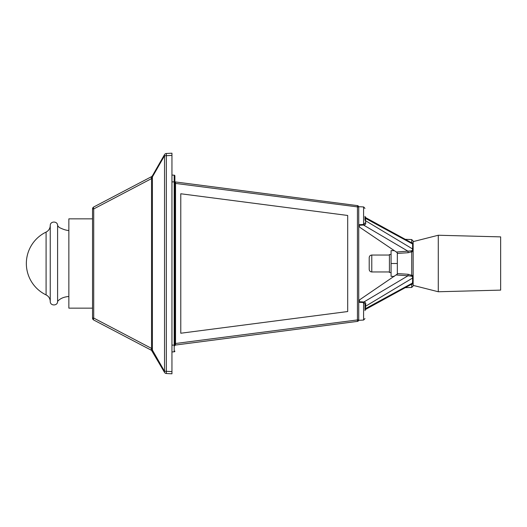<?xml version="1.0" encoding="UTF-8"?>
<svg xmlns="http://www.w3.org/2000/svg" width="527" height="527" viewBox="0 0 527 527"><rect width="100%" height="100%" fill="white"/><g stroke="black" fill="none" stroke-linecap="round" stroke-linejoin="round"><path stroke-width="0.79" d="M347.695 204.344L180.774 182.638M174.892 183.416L175.531 183.416L175.531 181.96L357.477 205.616M358.729 207.065A1.469 1.469 0 0 0 358.07 205.84L358.729 207.065A1.469 1.469 0 0 0 357.444 205.609L357.444 319.935L358.729 319.935L358.729 207.065L175.531 183.416L175.531 345.04L357.477 321.384M175.531 181.96A0.738 0.738 0 0 1 174.892 181.229L174.892 175.913A0.738 0.738 0 0 0 174.193 175.181L171.947 175.063M174.892 181.874L174.193 181.874L174.193 175.181A0.738 0.738 0 0 1 174.892 175.913A0.738 0.738 0 0 0 174.193 175.181A0.738 0.738 0 0 1 174.892 175.913L174.892 345.126L171.947 345.126M175.531 345.04A0.738 0.738 180 0 0 174.892 345.771L174.892 345.126M347.695 311.536L347.695 215.464L180.774 193.765L180.774 333.235L180.774 193.765L347.695 215.464L347.695 311.536L180.774 333.235L347.695 311.536M357.444 321.391A1.469 1.469 0 0 0 358.07 321.16L358.729 319.935A1.469 1.469 0 0 1 357.444 321.391L357.444 319.935L174.892 343.584M174.892 351.087A0.738 0.738 0 0 1 174.193 351.819A0.738 0.738 0 0 0 174.892 351.087A0.738 0.738 0 0 1 174.193 351.819L171.947 351.937M347.695 322.656L180.774 344.362M358.07 205.84A1.469 1.469 0 0 0 357.444 205.609A1.469 1.469 0 0 1 358.07 205.84M152.415 351.199A2.207 1.449 150.3 0 1 152.415 350.106L164.529 371.304A2.207 1.449 -29.7 0 0 164.529 372.398L151.526 350.336L93.714 320.008L151.526 350.336A2.207 0.929 117.7 0 1 151.526 348.387L151.526 178.613L152.415 176.894L152.415 350.106L151.526 348.387L93.714 318.051A2.207 0.929 117.7 0 0 93.714 320.008A2.207 2.207 0 0 1 92.535 318.051L92.535 208.949L92.535 318.051A2.207 2.207 0 0 0 93.714 320.008A2.207 2.207 0 0 1 92.535 318.051L93.714 318.051L93.714 208.949A2.207 0.929 62.3 0 1 93.714 206.992L151.526 176.664A2.207 0.929 62.3 0 0 151.526 178.613L93.714 208.949L92.535 208.949A2.207 2.207 0 0 1 93.714 206.992A2.207 2.207 0 0 0 92.535 208.949M152.415 175.801L164.529 154.602A2.207 2.207 0 0 1 166.328 153.495L171.947 153.199L171.947 155.399L166.328 155.696L166.328 153.495A2.207 2.207 0 0 0 164.529 154.602A2.207 1.449 -150.3 0 0 164.529 155.696L152.415 176.894A2.207 1.449 29.7 0 1 152.415 175.801L151.526 176.664M171.947 371.601L171.947 373.801L166.328 373.505L166.328 371.304L164.529 371.304L164.529 155.696L166.328 155.696L166.328 371.304L171.947 371.601L171.947 155.399M92.535 218.857L68.853 218.857L68.853 308.143L92.535 308.143M164.529 372.398A2.207 2.207 0 0 0 166.328 373.505A2.207 2.207 0 0 1 164.529 372.398M363.558 302.544L363.525 301.964L358.729 301.694L359.934 299.599L397.332 274.073L397.332 252.927L397.332 253.428L408.102 252.723L411.725 251.814L412.45 250.378L413.142 250.542L413.142 285.377L438.28 291.754L438.28 235.246L413.142 241.623L413.142 244.344M397.332 253.428L397.332 274.073M358.729 301.694L358.729 320.304L363.584 320.054L364.98 318.585L363.584 320.054L363.584 302.544L358.729 302.287M397.332 273.572L408.102 274.277L412.015 275.456A1.469 0.613 -70.1 0 0 411.692 276.267L412.45 276.622L412.588 278.039L365.527 306.292L365.725 304.007L364.98 304.046L364.98 310.62A1.469 1.469 180 0 1 365.725 309.336L370.356 306.806M364.98 307.07A1.469 1.001 180 0 1 365.527 306.292L365.527 308.611A1.469 1.074 180 0 0 364.98 309.448L364.98 310.522M412.595 245.549L412.588 243.975L412.595 246.287L413.142 247.097L413.142 241.623M413.142 247.097L413.142 250.542M410.829 284.652L412.45 283.691L412.595 280.713L413.142 279.903M412.45 283.691L411.692 284.132L412.45 283.691A1.469 1.456 -0 0 0 413.142 282.452L413.142 282.966A1.469 1.271 0 0 1 412.015 284.205A1.469 0.455 64.2 0 0 411.712 284.119M412.595 281.451L412.588 283.019L365.527 308.611L365.725 309.336M413.142 277.354L412.588 278.039L412.595 280.713M413.142 282.097L411.962 283.361M365.211 309.823L364.98 310.614A1.469 1.469 0 0 1 364.98 310.601L365.395 309.593M359.934 299.599L359.058 300.528M413.142 285.977L411.725 287.446L411.725 284.402A1.469 0.685 70.5 0 0 411.284 284.297M364.98 219.996L364.98 216.38A1.469 1.469 180 0 0 364.98 216.386L365.738 217.671L365.527 218.389L411.962 243.632M358.729 225.319L359.065 226.478M394.301 276.365L391.08 276.365L391.08 250.635L394.301 250.635L359.934 227.4L396.37 252.031L411.179 250.872A1.469 0.435 -119.3 0 0 411.725 251.814L411.725 275.186A1.469 0.435 -60.7 0 0 411.179 276.128L411.692 276.267M363.558 224.456L363.525 225.036L408.01 251.214L408.102 252.723M408.102 274.277L408.01 275.786L411.179 276.128M411.179 250.872L412.45 250.378L412.588 248.961L365.527 220.708L365.527 218.389A1.469 1.074 180 0 1 364.98 217.552L364.98 216.801M411.692 250.733A1.469 0.613 -109.9 0 0 412.015 251.544A1.469 0.738 0 0 1 413.142 252.255M413.142 274.745A1.469 0.738 -0 0 1 412.015 275.463L412.45 276.622L413.142 276.267M397.332 252.927L396.37 252.031M364.98 222.954L365.725 222.993L365.527 220.708A1.469 1.001 180 0 1 364.98 219.93M363.762 224.436L363.861 224.996C365.178 224.871 365.797 224.206 365.725 222.993M358.729 224.713L363.584 224.456L363.584 206.946L358.729 206.696L358.729 225.306L363.525 225.036M359.934 227.4L358.729 225.306M412.595 246.287L412.588 248.961A1.469 0.876 0 0 1 413.142 249.646M365.725 304.007C365.87 302.873 365.244 302.208 363.861 302.004L363.525 301.964M396.37 274.969L408.01 275.786L363.861 302.004L363.762 302.564M410.717 242.328L412.45 243.309A1.469 1.456 0 0 1 413.142 244.548L413.142 244.034A1.469 1.271 -0 0 0 412.015 242.795A1.469 0.455 115.8 0 1 411.712 242.881L412.009 243.033L411.712 242.881M411.284 242.703A1.469 0.685 109.5 0 0 411.725 242.598L411.725 239.554L405.263 239.324L393.959 233.125M411.692 242.868L412.588 243.975A1.469 1.179 -0 0 1 413.142 244.903M412.009 243.033L365.738 217.671L364.98 216.386A1.469 1.469 180 0 0 365.725 217.664M363.584 216.38L363.525 217.677M413.142 244.528L413.142 275.535M438.28 291.754L500.65 290.12L500.65 236.88L438.28 235.246M50.249 301.424C50.091 298.466 48.701 296.293 46.086 294.909A34.861 34.861 0 0 1 46.086 232.091L46.086 294.909L46.086 232.091C48.701 230.707 50.091 228.534 50.249 225.576L50.249 301.424C50.091 306.134 57.832 306.082 57.601 301.372C60.111 298.506 63.866 296.879 68.853 296.497M57.601 301.372L57.601 225.628C57.832 220.918 50.091 220.866 50.249 225.576M391.08 272.505L389.427 272.505L389.427 254.495L391.08 254.495M391.08 263.5L397.332 263.5M369.21 257.617L369.21 269.383L369.21 257.617C369.361 256.056 370.217 255.193 371.779 255.042L371.779 271.958L389.427 271.958M171.947 181.874L174.193 181.874L174.193 351.819M363.584 302.544L364.98 304.013M413.142 282.452L413.142 282.966M412.009 283.967L365.738 309.329M377.418 302.939L385.606 298.453M394.13 293.783L394.914 293.355M411.725 287.446L405.263 287.676M363.584 206.946L364.98 208.415L363.696 206.959M363.584 224.456L364.98 222.987M377.418 224.061L370.356 220.194M411.725 239.554L413.142 241.023M68.853 230.503C66.31 230.411 63.088 229.39 59.189 227.433L57.601 225.635M371.779 255.042L389.427 255.042M371.779 271.958C370.217 271.807 369.361 270.944 369.21 269.383"/></g></svg>
